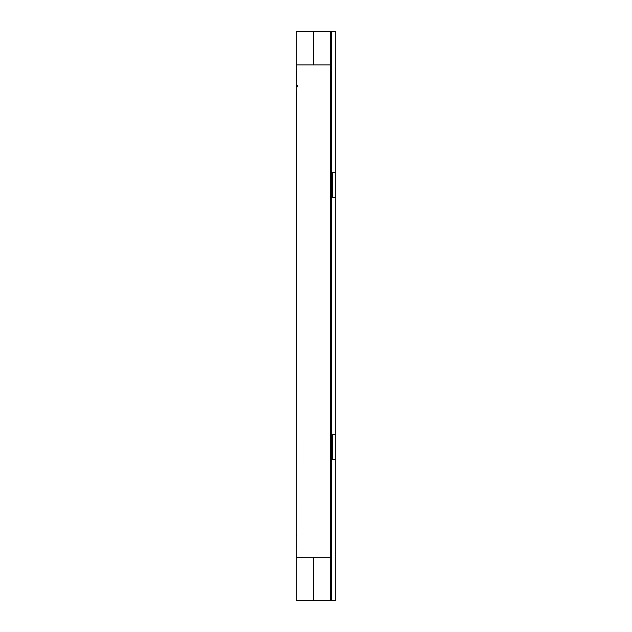 <?xml version="1.0" encoding="UTF-8"?>
<svg xmlns="http://www.w3.org/2000/svg" width="632" height="632" viewBox="0 0 632 632"><rect width="100%" height="100%" fill="white"/><g stroke="black" fill="none" stroke-linecap="round" stroke-linejoin="round"><path stroke-width="0.95" d="M335.711 459.377L332.566 459.377L332.566 434.745L335.711 434.745L335.711 600.4L330.323 600.4L330.323 557.677L296.29 557.677L296.29 31.6L335.711 31.6L335.711 197.255L332.566 197.255L332.566 172.623L335.711 172.623M335.711 434.745L335.711 197.255M296.345 80.88L296.29 64.891L330.37 64.891L296.29 64.891L330.323 64.891L330.323 31.6M330.323 557.677L330.323 64.891M296.29 587.476L296.29 571.913L296.29 600.4L313.33 600.4L313.33 557.677L313.33 600.4L330.323 600.4M313.33 64.891L313.33 31.6L313.33 64.891M296.29 571.913L296.29 557.677L330.37 557.677L296.29 557.677L296.29 535.659L296.29 546.143L296.819 546.143M296.29 600.4L296.29 579.694M296.819 535.659L296.29 535.659L296.345 91.364M296.345 85.462L297.348 85.462L297.348 86.774L296.345 86.774M296.922 86.774L296.922 85.462M331.634 600.4L331.634 31.6"/></g></svg>

